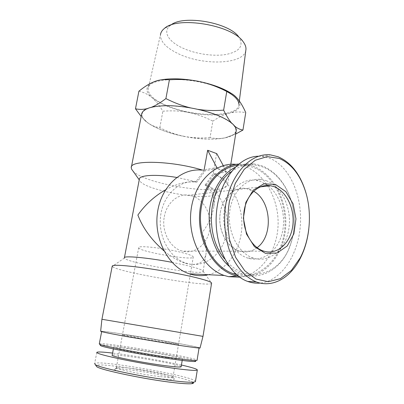 <?xml version="1.0" encoding="UTF-8"?>
<svg xmlns="http://www.w3.org/2000/svg" width="404" height="404" viewBox="0 0 404 404"><rect width="100%" height="100%" fill="white"/><g stroke="black" fill="none" stroke-linecap="round" stroke-linejoin="round"><path stroke-width="0.3" stroke-dasharray="2.02 1.52" d="M245.789 50.636C243.193 64.59 203.111 65.736 178.573 53.833C166.291 48.01 160.257 41.622 160.474 34.678L148.111 88.996C147.298 77.351 190.476 75.841 218.761 87.724M170.796 25.104L170.306 25.472C162.317 31.593 168.468 41.556 182.396 47.925C195.284 53.959 213.342 56.666 226.139 54.454C239.814 51.576 244.056 45.778 238.85 37.067L243.218 41.829M239.325 100.944L238.885 104.348C239.314 117.372 195.284 117.62 167.983 106.095C154.828 100.687 148.202 94.99 148.111 88.996M231.442 122.887L232.997 124.599C226.023 118.059 213.07 112.751 194.132 108.671L198.031 109.363M235.694 134.047L225.346 137.769L232.795 134.961C236.865 132.265 236.931 128.805 232.997 124.599L234.724 126.189M210.06 137.527C200.788 138.299 192.218 137.916 184.35 136.37C200.657 139.436 214.317 139.905 225.346 137.769C220.2 138.89 215.105 138.809 210.06 137.527L212.842 121.109C218.736 117.2 224.255 114.559 229.396 113.181C218.377 115.786 204.783 115.549 188.612 112.469C172.483 109.136 160.302 104.222 152.066 97.728C155.792 100.904 159.398 105.393 162.888 111.201C172.25 110.489 180.825 110.908 188.612 112.469C196.405 114.014 204.485 116.892 212.842 121.109M184.35 136.37C176.482 134.845 168.306 131.946 159.812 127.679C155.318 127.093 151.162 125.351 147.339 122.452C155.747 128.442 168.084 133.078 184.35 136.37M146.849 108.711L149.369 108.009C141.496 110.893 139.92 114.908 144.632 120.049L147.339 122.452L141.183 116.493M190.264 107.812L194.132 108.671C174.927 105.131 160.009 104.909 149.369 108.009L151.768 107.126M231.234 93.359L235.133 96.258L237.269 98.359C242.562 105.262 239.936 110.201 229.396 113.181C234.517 111.792 239.966 111.595 245.738 112.6M138.92 91.198C143.976 92.37 148.359 94.546 152.066 97.728C145.006 91.551 145.233 86.416 152.752 82.325L160.105 80.022M159.812 127.679L162.888 111.201M164.307 216.696C166.61 202.874 178.063 193.314 189.158 195.172C202.091 196.955 211.817 212.64 209.964 227.962C208.338 243.329 195.329 254.742 182.386 251.126C170.175 248.172 161.322 231.638 164.307 216.696M220.311 212.479C222.634 196.96 234.643 186.34 246.288 188.522L253.626 191.233L249.581 189.345L246.288 188.522C234.088 186.401 221.831 198.011 220.044 214.423C218.109 230.805 227.331 247.748 239.633 251.167C226.77 247.864 217.271 229.255 220.311 212.479M257.07 247.672C251.732 251.687 245.92 252.853 239.633 251.167C245.92 252.853 251.732 251.687 257.07 247.672M181.785 252.525C189.062 254.399 192.895 255.868 193.274 256.939C194.9 261.216 138.496 251.677 138.693 247.708C137.138 245.082 164.544 248.051 181.785 252.525M166.221 342.738L178.533 344.329C180.997 343.956 123.149 334.169 122.452 334.845C120.321 334.951 148.162 339.991 166.221 342.738C148.162 339.991 120.321 334.951 122.452 334.845C123.149 334.169 180.997 343.956 178.533 344.329L166.221 342.738M223.271 165.6L226.533 172.023L221.958 170.054L217.226 168.726L205.227 170.675L197.167 181.911L195.879 182.093L195.95 181.689L204.015 170.559L204.161 169.71M217.226 168.726L216.872 167.62M207.459 150.298L216.761 153.631M226.583 171.695L217.281 168.397M216.559 153.672L213.211 173.745L205.07 185.138L206.363 184.966L214.433 173.871L226.533 172.023M236.088 131.598C233.552 139.249 210.136 141.233 186.315 136.845C162.479 132.562 141.117 122.387 141.607 114.302M213.211 173.745C222.614 177.583 227.417 181.012 227.614 184.032L227.341 185.269C222.786 196.526 144.996 184.618 132.936 171.013M202.247 170.028L204.015 170.559M205.136 184.739C212.297 187.597 215.958 190.132 216.135 192.339L215.978 193.132C212.989 202.394 142.718 190.506 139.501 180.199L139.324 179.351M176.715 177.437L195.95 181.689M171.983 262.337L186.805 265.494C197.142 268.019 202.586 269.917 203.136 271.195L203.151 271.316C203.904 276.119 126.013 262.943 124.432 257.999L124.437 257.616M205.07 185.138C211.948 189.648 214.862 196.758 213.807 206.459C212.635 215.186 208.691 223.998 201.985 232.901C205.808 241.405 207.09 248.713 205.838 254.808C203.757 262.868 197.511 265.837 187.102 263.721L185.406 263.267C178.518 261.171 171.357 257.02 163.913 250.813M165.539 189.809C176.164 183.926 185.926 181.315 194.829 181.982L195.879 182.093M197.167 181.911L196.218 181.785C179.795 179.644 163.277 194.592 160.646 215.655C157.833 236.683 169.953 258.459 186.471 263.292C203.732 268.599 221.468 255.439 226.063 235.729C230.851 216.084 222.185 193.253 206.363 184.966M205.227 170.675L201.596 170.135L236.466 164.393L240.739 165.12C262.246 170.195 278.28 196.011 278.114 222.922C278.139 249.834 261.711 274.528 239.734 277.205M208.353 274.72C226.962 270.261 240.658 250.076 241.829 227.669C243.051 205.252 231.846 182.643 214.433 173.871M238.385 276.2C262.171 280.326 283.411 257.09 285.598 228.401C288.128 199.758 271.826 170.316 248.935 164.882L238.673 164.064M200.076 347.925C198.021 346.233 101.646 330.033 100.652 331.229M203.005 336.355L101.914 319.276M211.57 283.345C209.166 287.678 115.595 271.72 112.312 266.403L112.206 266.196M308.797 229.053C310.07 217.211 309.287 205.752 306.449 194.678M258.525 156.227L262.034 156.373L269.589 158.216C289.304 165.923 302.389 195.248 300.379 224.907C298.531 254.56 281.391 281.002 260.277 283.088M231.346 171.624C241.375 164.59 251.818 163.039 262.671 166.963C277.765 172.528 289.678 189.39 293.112 208.807C295.425 222.2 294.238 234.916 289.547 246.96C278.876 276.25 244.703 284.956 224.659 258.908M229.018 266.185C233.179 269.821 237.623 272.458 242.344 274.094C261.343 280.891 281.285 268.625 289.461 247.607C294.253 235.295 295.47 222.306 293.102 208.631C289.597 188.794 277.427 171.559 261.989 165.852L253.904 163.878C247.445 163.14 241.168 164.307 235.072 167.367M268.478 185.936C280.891 195.844 286.653 216.898 281.901 234.219C277.265 251.581 262.423 262.63 247.859 258.111C232.891 253.692 221.665 232.694 224.038 212.428C226.24 192.122 241.137 177.851 255.944 180.275L260.489 181.416L267.852 185.451M237.153 165.372L244.955 165.312L252.99 167.241C274.483 175.215 288.305 204.823 284.376 232.103C280.745 259.439 259.277 280.073 236.481 274.619M266.231 180.689C281.846 186.279 292.057 208.474 288.89 228.659C285.961 248.915 269.821 263.282 253.616 258.186C238.592 253.727 227.295 232.492 229.664 212.004C231.861 191.476 246.809 177.068 261.676 179.533L266.231 180.689M96.808 352.328L94.627 363.63C96.859 359.075 199.248 377.26 195.425 381.659M193.208 382.538C187.784 376.907 97.753 361.383 96.041 365.706M161.044 378.811C139.082 376.392 107.055 369.271 115.191 368.781C122.134 367.595 170.508 375.781 174.149 378.755C175.558 379.901 171.19 379.917 161.044 378.811M181.431 365.029C162.519 360.701 131.244 355.288 112.6 353.086M160.368 376.654C168.114 377.538 172.326 377.7 172.998 377.144L172.735 376.695C169.392 373.983 123.644 366.241 117.205 367.302L116.357 367.564C113.999 368.741 141.996 374.589 160.368 376.654M195.339 360.934C189.314 357.55 103.177 343.243 100.293 345.183M99.293 343.839C101.212 341.648 195.819 357.5 197.071 360.201M167.392 357.681C176.674 358.944 181.689 359.398 182.426 359.05C185.466 357.646 114.827 345.703 113.665 347.42C110.873 348.071 145.142 354.677 167.392 357.681M178.442 345.208C191.269 347.152 198.147 348.036 199.076 347.859C202.732 347.092 103.555 330.315 101.697 331.391C101.53 331.77 109.747 333.477 126.351 336.502L178.442 345.208M181.159 366.66C180.745 364.251 113.327 352.99 112.206 355.161M170.306 25.472L164.352 28.492M232.795 134.961L235.451 134.163M144.632 120.049L144.203 119.73M260.196 186.901L189.158 195.172M263.933 251.182L182.386 251.126M172.998 377.144L193.274 256.939M116.357 367.564L138.693 247.708M227.614 184.032L230.81 164.266M131.265 167.736L131.411 166.978M215.978 193.132L227.341 185.269M139.501 180.199L139.234 179.831M203.136 271.195L205.838 254.808M213.807 206.459L216.135 192.339M185.406 263.267L186.471 263.292M194.829 181.982L196.218 181.785M248.935 164.882L240.739 165.12M124.432 257.999L112.312 266.403M203.151 271.316L211.6 283.143M262.034 156.373L270.589 154.904M289.547 246.96L289.461 247.607M253.904 163.878L244.955 165.312M242.344 274.094L235.583 273.801M261.676 179.533L255.944 180.275M253.616 258.186L247.859 258.111M117.205 367.302L115.191 368.781M172.735 376.695L174.149 378.755M101.646 331.644L101.697 331.391M182.194 360.439L182.426 359.05M113.383 348.92L113.665 347.42"/><path stroke-width="0.61" d="M160.474 34.678C160.782 32.386 162.075 30.32 164.352 28.492C177.457 15.786 232.542 25.104 243.218 41.829C245.132 44.369 246.056 46.808 245.98 49.142L245.789 50.636M238.85 37.067C229.492 22.629 183.174 14.463 170.796 25.104M218.761 87.724C231.952 93.258 238.658 98.803 238.885 104.348M198.031 109.363C205.873 110.585 214.413 110.847 223.644 110.146C226.351 115.706 228.947 119.953 231.442 122.887M234.724 126.189C237.239 128.26 239.981 129.548 242.956 130.053L235.694 134.047M141.183 116.493L135.476 108.782C139.244 109.61 143.036 109.585 146.849 108.711M151.768 107.126C155.858 105.464 160.565 102.621 165.898 98.591C174.397 102.858 182.522 105.929 190.264 107.812M242.956 130.053L245.738 112.6C243.041 106.469 240.218 101.722 237.269 98.359L235.381 96.415C232.926 94.117 230.058 92.46 226.765 91.445C217.16 86.587 207.888 83.249 198.94 81.436C212.484 84.305 223.245 88.279 231.234 93.359M160.105 80.022C170.786 78.028 183.734 78.502 198.94 81.436C190.001 79.608 180.154 79.068 169.402 79.815C164.16 79.169 159.166 79.77 154.419 81.618L152.646 82.35C148.43 84.224 143.854 87.173 138.92 91.198L135.476 108.782M165.898 98.591L169.402 79.815M223.644 110.146L226.765 91.445M253.626 191.233C271.397 200.864 273.604 235.936 257.07 247.672C273.604 235.936 271.397 200.864 253.626 191.233M204.161 169.71L207.661 150.258L216.872 167.62M223.271 165.6L216.761 153.631L207.661 150.258M131.411 166.978L141.607 114.302C142.602 108.752 151.434 105.873 168.12 105.671C184.138 105.838 204.474 109.893 218.342 115.64C230.189 120.745 236.173 125.639 236.295 130.315L236.088 131.598M132.936 171.013L131.542 169.064L131.265 167.736C129.497 159.787 171.276 160.585 202.247 170.028M124.437 257.616L139.324 179.351C138.84 175.094 156.025 173.957 176.715 177.437M124.387 257.878C122.937 255.424 147.551 257.59 171.983 262.337M163.913 250.813C151.439 239.89 142.763 227.967 137.88 215.044C145.127 204.712 154.343 196.304 165.539 189.809M201.596 170.135C181.239 167.907 160.762 186.643 157.403 213.201C153.833 239.708 168.801 267.256 189.304 273.806L192.647 274.745C197.95 275.947 203.187 275.937 208.353 274.72M236.466 164.393C215.519 161.858 194.395 181.815 191.026 210.368C187.441 238.865 203.111 268.519 224.306 275.488L228.649 276.695L239.734 277.205M238.673 164.064C218.352 165.317 200.227 188.148 199.51 216.357C198.601 244.551 215.635 271.094 236.249 275.755L238.385 276.2M200.046 348.041L202.97 336.37L101.914 319.276L100.652 331.229C100.727 331.659 109.226 333.416 126.154 336.497L179.058 345.334C191.925 347.283 198.925 348.187 200.046 348.041L200.076 347.925M101.934 319.276L112.206 266.196C112.393 264.721 121.054 265.034 138.188 267.135C154.702 269.251 176.235 273.059 191.279 276.503C204.146 279.497 210.928 281.669 211.62 283.012L211.57 283.345M306.449 194.678L306.01 193.051C300.566 174.659 291.294 162.57 278.194 156.787L270.599 154.904C250.313 152.348 229.225 175.518 225.205 208.323C223.811 222.478 225.058 236.022 228.957 248.945C234.663 265.372 244.789 277.275 256.303 281.921C272.564 288.082 290.148 278.038 299.945 259.009C304.596 250.056 307.545 240.067 308.797 229.053M279.295 158.479C291.875 163.984 300.823 175.664 306.131 193.516C312.045 214.15 309.848 239.739 300.217 257.838L291.37 270.412L280.437 278.669L268.301 281.714L256.03 279.073L244.753 270.766L235.613 257.358L229.654 240.042C227.452 227.104 227.391 214.095 229.477 201.015L235.274 183.36L244.193 169.362L255.257 160.242L267.327 156.595L279.295 158.479M275.498 184.466L263.842 183.835L253.202 190.173L245.829 202.439L243.39 218.185L246.485 234.057L254.424 246.637L265.428 253.338L277.149 252.99L287.259 245.94L293.905 233.764L295.965 218.842L293.127 203.909L285.886 191.673L275.498 184.466M260.277 283.088C256.04 283.487 251.833 282.936 247.667 281.426C227.831 274.508 213.393 243.213 216.544 211.777C219.513 180.295 238.779 156.313 258.525 156.227M273.826 186.577C286.663 191.112 295.208 209.514 292.693 226.346C290.37 243.233 277.189 255.207 263.933 251.182C251.419 247.612 241.966 229.861 243.885 212.721C245.647 195.541 258.085 183.441 270.478 185.704L273.826 186.577M224.659 258.908C204.101 234.876 208.227 187.067 231.346 171.624M235.072 167.367C221.155 174.462 210.691 192.344 209.312 212.923C207.954 233.492 215.943 254.717 229.018 266.185M267.852 185.451L268.478 185.936M236.481 274.619L233.335 273.7C214.186 267.372 199.318 241.814 200.51 215.453C201.556 189.067 218.12 167.604 237.153 165.372M112.6 353.086C103.065 351.96 97.803 351.702 96.808 352.328C96.46 353.414 105.207 355.828 123.038 359.57C140.259 363.1 162.989 366.933 178.316 368.887C190.021 370.347 196.349 370.741 197.298 370.064L195.425 381.659L193.718 382.154C190.814 382.447 184.997 382.098 176.27 381.113C147.637 377.987 99.061 367.918 95.293 364.6L94.637 363.63M96.041 365.706L96.702 366.68C100.5 370.034 147.586 379.836 174.882 382.75C183.244 383.679 188.845 383.992 191.683 383.689C193.299 383.502 193.809 383.118 193.208 382.538M197.298 370.064C197.647 369.2 192.355 367.524 181.431 365.029M100.293 345.183L100.601 345.642C103.03 347.465 147.435 355.793 175.296 359.535C185.365 360.903 191.779 361.57 194.541 361.529C195.824 361.499 196.091 361.302 195.339 360.934M197.071 360.201L195.884 360.525C193.082 360.545 186.522 359.848 176.21 358.434C147.657 354.555 102.081 346.046 99.662 344.248L99.293 343.839L101.646 331.644M113.383 348.92L112.206 355.161C109.348 356.126 143.667 362.964 166.004 365.772C175.326 366.953 180.366 367.302 181.133 366.822L181.159 366.66M245.98 49.142L239.325 100.944M230.81 164.266L236.295 130.315M139.234 179.831L131.542 169.064M189.304 273.806L224.306 275.488M237.138 275.957L228.649 276.695M203 336.37L211.62 283.012M299.945 259.009L300.217 257.838M306.01 193.051L306.131 193.516M247.733 281.452L256.368 281.941M270.478 185.704L260.196 186.901M235.583 273.801L233.335 273.7M95.293 364.6L96.702 366.68M193.718 382.154L191.683 383.689M194.541 361.529L195.884 360.525M100.601 345.642L99.662 344.248M197.046 360.373L199.046 348.036M181.133 366.822L182.194 360.439"/></g></svg>
